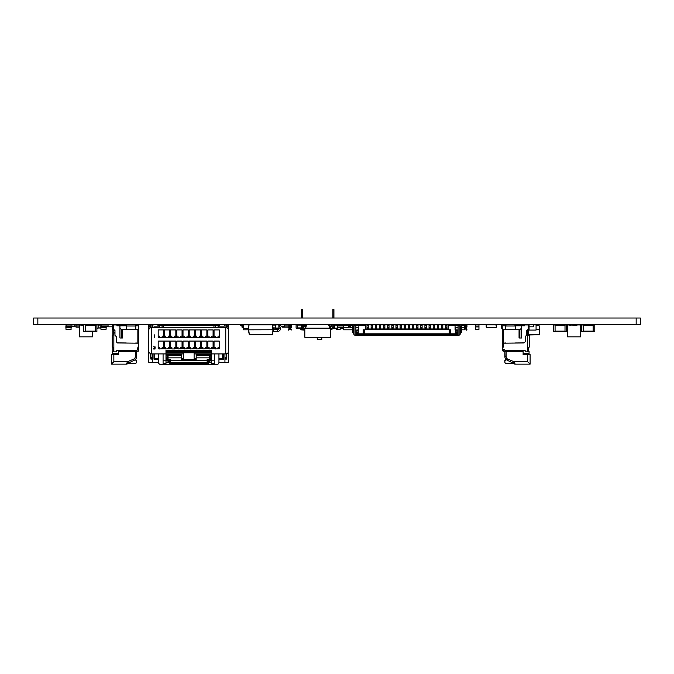 <?xml version="1.0" encoding="UTF-8"?>
<svg xmlns="http://www.w3.org/2000/svg" width="674" height="674" viewBox="0 0 674 674"><rect width="100%" height="100%" fill="white"/><g stroke="black" fill="none" stroke-linecap="round" stroke-linejoin="round"><path stroke-width="1.01" d="M502.804 324.851L501.625 324.851L502.804 324.851M502.804 328.154L501.625 328.154L502.804 328.154M461.142 325.264L464.605 325.264L464.496 327.85L464.883 327.227M464.352 325.264L464.496 327.227L461.37 327.227M461.37 327.85L464.496 327.85M463.434 325.264L460.797 324.851M461.37 329.813L464.504 329.813L464.849 327.994A1.238 1.238 0 0 1 464.731 329.3L464.546 329.552M464.437 327.85L464.302 329.813M278.926 324.969L278.926 328.036L278.8 324.851L275.615 324.969L275.615 328.036L275.615 324.969L272.667 324.969M278.926 328.036L273.096 328.036M584.029 325.011L567.441 324.851L570.423 325.264M581.552 327.126L580.727 327.126M243.348 327.227L243.348 325.264M242.985 327.85A1.036 1.036 0 0 1 241.949 326.814L241.949 325.879L240.711 325.466L240.711 324.851L241.536 324.851A1.036 1.036 0 0 1 242.573 325.879L243.348 327.85M243.087 327.85L243.365 329.813L248.259 329.813M243.491 328.693L243.567 329.813M71.242 327.37L65.867 327.37L66.044 329.561L71.065 329.561L71.04 325.053L74.78 324.851L74.966 326.519L71.242 326.713M92.549 331.305L92.549 336.848L79.313 336.848L79.313 325.264M83.652 325.264L76.002 324.851L76.002 327.126L79.313 327.126M83.652 325.011L83.652 331.305L85.312 331.305L85.312 324.851L83.652 324.851L92.591 325.011M92.591 324.851L89.608 325.011M82.245 324.851L79.271 324.851M108.067 325.037L101.033 325.037L101.218 326.713L108.067 326.713M334.414 325.095L334.414 327.328M334.363 325.095L344.7 325.264M352.561 325.264L350.286 324.851L350.286 327.85L352.561 327.85M348.635 327.227L343.26 327.227L343.529 325.264L343.647 327.85L348.635 327.85L348.635 324.851L344.7 324.851M343.26 327.328L337.725 327.328M302.399 324.851L305.819 324.851M299.82 324.969L297.748 324.969M300.292 324.969L299.82 324.851M301.927 328.272L300.848 328.036M305.693 325.264L302.71 325.264M302.71 325.879L305.507 325.879M305.196 326.233L303.536 326.233L305.196 326.233M300.848 329.3L300.848 328.272M304.825 329.771L300.848 329.443M300.848 329.813L304.825 330.142M303.536 326.233L303.334 328.061M300.848 328.929L302.769 328.946M584.029 324.851L584.864 325.011M584.029 324.969L588.587 325.011M343.791 325.264L348.635 325.264M350.286 325.264L352.797 325.264M343.26 327.227L343.647 327.85M350.286 327.227L352.561 327.227M343.361 327.85L343.639 329.813L352.561 329.813M343.698 327.85L343.841 329.813M348.635 327.85L350.286 327.85M348.635 325.466L350.286 325.466M348.635 324.851L350.286 324.851M353.134 324.851L352.561 324.851M594.788 325.011L593.137 325.011L594.788 324.851L594.788 331.465L581.552 331.465L581.552 324.851M581.552 331.305L583.204 331.305L583.204 325.011L593.137 325.011L593.137 331.305L594.788 331.305M581.552 325.011L583.204 324.851M566.657 325.011L565.006 325.011L566.657 324.851L566.657 331.465L553.421 331.465L553.421 324.851L555.073 324.851L555.073 331.305L553.421 331.305M553.421 325.011L565.006 325.011L565.006 331.305L566.657 331.305M494.505 324.851L486.443 324.851L486.443 327.328L496.283 327.328L496.536 325.095L494.505 324.851L496.283 324.851M148.811 324.641L148.811 362.393L158.533 362.393L158.533 353.909M211.493 362.393L208.182 362.393L208.182 364.457L216.868 364.457A2.073 2.073 0 0 0 218.94 362.393L228.663 362.393L228.419 329.173M224.939 324.641L224.939 325.778L224.518 324.641M152.947 324.641L152.947 325.778L152.535 324.641M228.663 324.641L228.663 329.173M224.939 353.909L224.939 362.393M224.939 325.778L224.939 327.429M224.939 359.082L226.59 359.082L226.59 353.791M226.59 327.556L226.59 324.641M148.811 325.862L150.673 325.862L150.673 327.623M152.535 325.778L152.535 327.429M152.535 353.909L152.535 362.393M150.883 327.556L150.883 324.641M152.535 359.082L150.883 359.082L150.883 353.791M152.535 325.989L150.883 325.989M152.535 357.346L150.673 357.346M152.535 358.172L150.673 358.172L150.673 353.715M148.811 326.688L150.673 326.688M148.811 327.926L150.091 327.926M219.766 324.641L219.766 325.154L210.457 325.567L159.367 325.154L159.367 326.856L153.984 326.856L153.984 327.429M157.708 324.641L157.708 325.154L159.367 325.154M223.49 327.429L223.49 326.856L218.106 326.856L217.255 327.429M218.106 325.154L218.106 326.856M154.809 327.421L153.984 326.856M153.984 353.909L153.984 359.208L154.809 358.374L154.809 353.909M153.984 359.208L158.533 359.208M168.053 360.902L166.394 360.902L165.981 355.316M183.362 358.627L182.115 358.627L182.115 359.444M195.359 359.444L195.359 358.627L194.112 358.627M211.493 355.316L211.08 360.902L209.42 360.902M218.94 359.208L223.49 359.208L222.664 358.374L222.664 353.909M223.49 353.909L223.49 359.208M160.218 327.429L159.367 326.856M222.664 327.429L223.49 326.856M210.97 325.154L210.97 324.641M161.33 325.154L161.33 324.641M217.18 325.154L217.18 324.641M216.143 325.154L216.143 324.641M218.94 358.374L222.664 358.374M211.493 354.49L210.246 354.49L211.08 355.316M211.08 360.902L210.246 360.447L210.246 354.49M195.359 358.627L196.185 358.627M209.42 358.627L210.246 358.627M167.228 358.627L168.053 358.627M181.289 358.627L182.115 358.627M166.394 355.316L167.228 354.49L167.228 360.447L166.394 360.902M167.228 354.49L165.981 354.49M154.809 358.374L158.533 358.374M209.943 325.567L209.943 324.641M166.503 325.154L166.503 324.641M167.531 325.567L167.531 324.641M160.294 325.154L160.294 324.641M163.394 325.154L163.394 324.641M164.431 325.154L164.431 324.641M219.244 325.154L219.244 324.641M214.079 325.154L214.079 324.641M213.043 325.154L213.043 324.641M204.77 325.567L204.77 324.641M203.733 325.154L203.733 324.641M207.87 325.567L207.87 324.641M206.834 325.567L206.834 324.641M198.56 325.154L198.56 324.641M197.524 325.154L197.524 324.641M201.661 325.154L201.661 324.641M200.633 325.154L200.633 324.641M192.36 325.154L192.36 324.641M191.323 325.154L191.323 324.641M195.46 325.154L195.46 324.641M194.424 325.154L194.424 324.641M186.15 325.154L186.15 324.641M185.114 325.154L185.114 324.641M189.251 325.154L189.251 324.641M188.223 325.154L188.223 324.641M179.941 325.154L179.941 324.641M178.913 325.154L178.913 324.641M182.014 325.154L182.014 324.641M183.05 325.154L183.05 324.641M173.74 325.154L173.74 324.641M172.704 325.567L172.704 324.641M175.804 325.154L175.804 324.641M176.841 325.154L176.841 324.641M170.64 325.567L170.64 324.641M169.604 325.567L169.604 324.641M224.939 325.989L226.59 325.989M228.663 325.862L226.801 325.862L226.801 327.623M226.801 353.715L226.801 358.172L224.939 358.172M228.663 326.688L226.801 326.688M228.663 327.926L227.382 327.926M224.939 357.346L226.801 357.346M174.591 337.573L175.847 337.573L175.847 329.915L170.598 329.915L170.598 337.573L174.591 337.775L174.591 336.124L175.847 336.124M171.853 337.573L171.853 336.124L170.598 336.124M175.847 347.287L174.591 347.287L174.591 348.947L171.853 348.947L171.853 347.287L170.598 347.287M174.591 348.736L175.847 348.736L175.847 341.086L170.598 341.086L170.598 348.736L171.853 348.736M211.493 360.152L211.493 363.429L214.383 363.429L214.383 360.152L211.493 360.152L211.493 353.909L225.765 353.909C227.761 353.496 228.73 352.527 228.663 351.011L228.663 330.327C228.73 328.811 227.761 327.85 225.765 327.429L151.709 327.429C149.704 327.85 148.743 328.811 148.811 330.327L148.811 351.011C148.743 352.527 149.704 353.496 151.709 353.909L165.981 353.909L165.981 350.396L211.493 350.396L211.493 353.909L209.42 353.909L209.42 362.393M215.292 348.736L214.037 348.736L214.037 341.086L219.286 341.086L219.286 348.736L215.292 348.947L215.292 347.287L214.037 347.287M209.092 337.573L207.828 337.573L207.828 329.915L213.085 329.915L213.085 337.573L209.092 337.775L209.092 336.124L207.828 336.124M209.092 348.736L207.828 348.736L207.828 341.086L213.085 341.086L213.085 348.736L209.092 348.947L209.092 347.287L207.828 347.287M202.882 337.573L201.627 337.573L201.627 329.915L206.876 329.915L206.876 337.573L202.882 337.775L202.882 336.124L201.627 336.124M202.882 348.736L201.627 348.736L201.627 341.086L206.876 341.086L206.876 348.736L202.882 348.947L202.882 347.287L201.627 347.287M196.682 337.573L195.418 337.573L195.418 329.915L200.675 329.915L200.675 337.573L196.682 337.775L196.682 336.124L195.418 336.124M196.682 348.736L195.418 348.736L195.418 341.086L200.675 341.086L200.675 348.736L196.682 348.947L196.682 347.287L195.418 347.287M190.472 337.573L189.209 337.573L189.209 329.915L194.466 329.915L194.466 337.573L190.472 337.775L190.472 336.124L189.209 336.124M190.472 348.736L189.209 348.736L189.209 341.086L194.466 341.086L194.466 348.736L190.472 348.947L190.472 347.287L189.209 347.287M184.272 337.573L183.008 337.573L183.008 329.915L188.257 329.915L188.257 337.573L184.272 337.775L184.272 336.124L183.008 336.124M184.272 348.736L183.008 348.736L183.008 341.086L188.257 341.086L188.257 348.736L184.272 348.947L184.272 347.287L183.008 347.287M178.062 337.573L176.799 337.573L176.799 329.915L182.056 329.915L182.056 337.573L178.062 337.775L178.062 336.124L176.799 336.124M178.062 348.736L176.799 348.736L176.799 341.086L182.056 341.086L182.056 348.736L178.062 348.947L178.062 347.287L176.799 347.287M165.652 337.573L164.389 337.573L164.389 329.915L169.646 329.915L169.646 337.573L165.652 337.775L165.652 336.124L164.389 336.124M165.652 348.736L164.389 348.736L164.389 341.086L169.646 341.086L169.646 348.736L165.652 348.947L165.652 347.287L164.389 347.287M159.443 337.573L158.188 337.573L158.188 329.915L163.437 329.915L163.437 337.573L159.443 337.775L159.443 336.124L158.188 336.124M159.443 348.736L158.188 348.736L158.188 341.086L163.437 341.086L163.437 348.736L159.443 348.947L159.443 347.287L158.188 347.287M215.292 337.573L214.037 337.573L214.037 329.915L219.286 329.915L219.286 337.573L215.292 337.775L215.292 336.124L214.037 336.124M219.286 336.124L218.031 336.124L218.031 337.573M219.286 347.287L218.031 347.287L218.031 348.736M213.085 336.124L211.821 336.124L211.821 337.573M211.821 348.736L211.821 347.287L213.085 347.287M206.876 336.124L205.612 336.124L205.612 337.573M205.612 348.736L205.612 347.287L206.876 347.287M200.675 336.124L199.411 336.124L199.411 337.573M199.411 348.736L199.411 347.287L200.675 347.287M194.466 336.124L193.202 336.124L193.202 337.573M193.202 348.736L193.202 347.287L194.466 347.287M188.257 336.124L187.001 336.124L187.001 337.573M187.001 348.736L187.001 347.287L188.257 347.287M182.056 336.124L180.792 336.124L180.792 337.573M180.792 348.736L180.792 347.287L182.056 347.287M169.646 336.124L168.382 336.124L168.382 337.573M168.382 348.736L168.382 347.287L169.646 347.287M163.437 336.124L162.173 336.124L162.173 337.573M162.173 348.736L162.173 347.287L163.437 347.287M181.289 357.136L181.289 353.909L183.362 353.909M194.112 353.909L196.185 353.909L196.185 357.843L209.42 357.843M165.981 360.152L163.083 360.152L163.083 363.429L165.981 363.429L165.981 353.909L168.053 353.909L168.053 362.393M218.94 362.393L218.94 353.909M168.053 357.136L168.053 360.447M170.328 362.932L169.292 362.932M168.466 362.393L168.466 361.483M170.328 361.483L168.053 361.483M170.328 361.028L168.053 361.028M168.053 359.621L170.328 359.621L170.328 364.457L207.145 364.457L207.145 359.621L209.42 359.621M170.328 360.657L168.053 360.657M181.289 357.843L168.053 357.843M181.289 359.444L196.185 359.444L196.185 357.843M196.185 357.136L196.185 359.444M209.42 360.447L209.42 357.136M158.533 362.393A2.073 2.073 0 0 0 160.606 364.457L169.292 364.457L169.292 362.393L165.981 362.393M163.083 360.152L163.083 353.909M214.383 360.152L214.383 353.909M165.981 351.634L211.493 351.634M165.981 352.755L211.493 352.755M183.362 359.444L183.362 352.78L194.112 352.78L194.112 359.444M196.185 353.909L209.42 353.909M181.289 353.909L168.053 353.909M196.185 354.532L209.42 354.532M181.289 354.532L168.053 354.532M207.145 362.932L208.182 362.932M209.007 361.483L209.007 362.393M207.145 361.483L209.42 361.483M207.145 360.657L209.42 360.657M207.145 361.028L209.42 361.028M520.631 350.413L521.541 351.322M505.694 342.965L503.217 343.176L503.63 347.144M503.63 343.176L524.027 342.965L525.265 341.726L525.265 336.553L526.504 335.315L526.504 330.555L527.835 329.729L527.835 334.801M505.778 325.795L502.804 325.795L502.804 350.825L503.217 351.238L503.63 349.587M515.138 325.795L521.541 325.795L521.541 338.003L519.056 338.003L519.056 329.729L503.63 329.729L503.63 342.965L502.804 342.965M527.835 347.826L527.835 351.238L529.073 351.238L529.073 353.724L523.117 353.724M521.457 351.238L503.217 351.238M502.804 325.795L502.804 324.641M528.248 324.969L529.073 325.382L529.073 329.729L528.248 329.729L528.248 324.969L524.524 324.969L524.524 325.795L521.541 325.795M505.281 325.795L505.281 324.641M514.902 325.18L524.524 325.18M505.281 325.18L506.006 325.18M528.248 329.729L527.338 329.729M502.804 329.729L503.63 329.729M529.073 353.724L529.073 354.549L523.117 354.549M528.66 329.729L528.66 335.214M528.66 347.413L528.66 351.238M529.073 326.831L533.412 326.831L533.412 324.641M504.127 349.587L504.952 350.413L525.139 350.413L525.139 351.862L527.624 351.862L527.624 333.04L526.504 333.04M515.214 329.729L515.214 326.005L505.694 326.005L505.694 329.729M524.111 342.889L515.214 342.965M527.624 333.04L527.624 332.215L526.504 332.215M515.214 326.005L514.7 324.641M506.208 324.641L505.694 326.005M521.541 328.078L519.89 329.729L519.056 329.729M519.89 329.729L519.89 338.003M527.624 347.936L529.275 347.102L529.275 335.517L527.624 334.692M504.868 351.735L505.053 357.734M507.269 351.322L507.749 351.238M507.421 360.329L507.901 359.183L513.891 361.668L515.214 364.145L507.421 360.329A4.137 4.137 0 0 1 504.868 356.504L504.868 351.322L523.117 351.322L523.117 354.634L530.109 354.634L530.109 364.145L515.214 364.145A2.485 2.485 0 0 1 513.361 363.32L506.115 363.32A1.238 1.238 0 0 1 504.868 362.081L504.868 360.219L505.694 360.219L505.694 358.989M517.902 364.145L521.305 364.145M528.365 364.145L530.109 364.145L527.624 361.668L527.624 354.634M513.976 361.812L512.922 362.612M501.625 324.851L501.625 328.154M501.498 324.969L501.498 328.036M274.992 324.969L276.441 324.851M466.13 325.466L465.751 327.994A1.238 1.238 0 0 0 465.869 329.3L466.501 330.142L466.998 329.771L466.366 328.929A0.623 0.623 0 0 1 466.307 328.272L466.888 327.126A0.623 0.623 0 0 0 466.956 326.848L466.956 325.879A0.623 0.623 0 0 0 466.796 325.466M464.639 325.466L466.956 325.466L466.956 324.851L463.434 324.851M466.956 326.848L466.956 325.879M466.332 325.879L466.105 327.294L466.332 325.879L466.105 327.294L465.995 326.233L465.405 326.502L465.624 328.676A1.238 1.238 0 0 0 465.768 329.139M465.995 326.233L465.405 326.502M464.976 328.676L464.774 326.46M464.748 326.25L465.195 326.502M464.344 329.813L463.661 329.813M464.698 325.879L466.13 325.879M501.726 324.851L501.726 328.154M501.599 324.969L501.599 328.036M95.236 324.851L98.134 324.851L98.134 328.154L96.896 328.154M96.896 324.969L101.041 324.969M96.896 328.036L100.881 328.036M83.652 331.305L96.896 331.465L96.896 324.851M96.896 325.011L95.236 325.011L95.236 331.305L96.896 331.305M593.137 324.851L588.292 324.851M329.535 325.037L331.254 325.037L331.254 326.713L330.041 326.713M331.254 325.037L329.476 324.851M243.255 325.281A1.036 1.036 0 0 0 242.413 324.851L241.587 324.851M486.19 325.095L486.19 327.084M486.443 324.851L488.22 324.851M486.443 327.328L488.22 327.328M494.505 327.328L496.283 327.328M496.536 325.095L496.536 327.084M478.953 329.401L475.642 329.401L475.642 326.915L478.953 326.915L478.953 329.401L478.953 326.915M478.953 324.851L478.953 326.789L478.953 324.851L475.642 324.851L475.642 326.915M300.048 324.851L301.371 324.851M580.727 325.264L580.727 336.848L567.483 336.848L567.483 325.264M580.761 324.851L577.786 324.851M570.423 325.079L577.003 325.264M280.569 328.255L278.935 328.019L278.834 328.701A1.238 1.238 0 0 1 277.604 329.771L277.604 331.423A2.898 2.898 0 0 0 280.477 328.929L280.67 327.572A1.238 1.238 0 0 1 281.892 326.502L284.714 326.502L284.714 324.851L288.851 324.851L288.851 327.126L282.238 327.126L282.238 326.502M330.471 337.261L304.825 337.261L304.825 328.92L305.617 328.154L329.679 328.154L330.471 328.92L330.471 337.261M305.878 324.641L304.825 328.92M330.471 328.92L329.418 324.641L330.471 328.154L331.448 328.154A1.449 1.449 0 0 0 332.889 326.713L332.889 324.641M301.371 324.641L301.371 326.713A2.485 2.485 0 0 0 303.848 329.19L304.825 329.19M302.399 324.641L302.399 326.713A1.449 1.449 0 0 0 303.848 328.154L304.825 328.154M303.848 328.154A1.449 1.449 0 0 1 302.399 326.713M331.448 329.19L330.471 329.19L331.448 329.19A2.485 2.485 0 0 0 333.925 326.713L334.363 326.713M333.925 324.641L333.925 326.713L333.925 324.641M332.889 324.851L332.889 326.713A1.449 1.449 0 0 1 331.448 328.154M317.235 337.261L317.235 339.536L321.784 339.536L321.784 337.261M301.371 318.018L301.371 309.543L302.399 309.543L302.399 318.018M332.889 318.018L332.889 309.543L333.925 309.543L333.925 318.018M343.386 328.036L340.252 328.154L342.721 328.154M553.421 327.37L553.421 329.561M553.421 326.755L553.211 327.37M553.421 325.053L553.211 326.755M333.74 327.648L333.74 328.154L334.978 328.154M243.137 326.123L243.137 325.879A1.036 1.036 0 0 0 242.101 324.851L241.275 324.851M562.52 325.011L563.759 325.011M296.097 328.036L296.097 324.851L297.335 324.851L297.335 328.154L296.097 328.154L301.834 328.154M296.097 324.969L301.371 324.969M301.472 327.421L301.75 328.036M302.71 324.969L302.71 327.606M106.206 327.37L106.02 329.561L101.007 329.561L100.822 327.37L106.206 327.37L106.206 326.755L104.133 326.755M102.895 326.755L100.822 326.755L100.822 327.37M101.033 325.053L100.822 326.755M102.895 327.143L104.133 327.37L102.895 326.713M104.133 325.037L102.895 325.037M104.133 326.713L104.133 327.143M275.742 324.851L278.8 324.851M275.742 328.154L278.8 328.154M242.724 325.879L242.985 327.202L242.724 325.879A1.036 1.036 0 0 0 241.688 324.851L240.862 324.851M89.608 324.851L87.999 325.011M83.652 324.851L82.624 325.037M71.04 326.519L66.069 326.713L66.069 324.851L71.04 324.851L71.04 326.519L66.069 326.519M559.209 325.011L555.073 324.851M528.66 334.986L539.208 334.776M528.66 334.776L539.638 334.776L539.638 329.232L536.066 329.232M536.066 325.584L539.074 325.584L539.647 329.232M523.909 325.18L524.642 324.851M533.412 324.851L539.074 324.851L539.074 325.584M528.66 330.075L536.066 330.075L536.066 324.851M337.725 328.036L337.725 324.969L337.725 328.036L334.54 328.154L337.598 328.154M337.598 324.851L334.54 324.851L337.725 324.969M334.54 324.851L334.54 328.154M334.414 324.969L334.414 328.036L333.74 328.036M336.334 328.154L336.427 329.401L340.151 329.401L340.319 327.328M67.931 326.755L65.867 326.755L65.867 327.37M71.242 326.755L69.178 326.755M71.04 325.037L66.069 325.037L65.867 326.755M67.931 327.143L69.178 327.37L67.931 326.713M69.178 326.713L69.178 327.143M274.992 328.036L274.992 329.401L274.992 328.036M278.303 328.154L278.303 329.401L274.992 329.401M277.68 324.851L278.303 324.851M342.839 327.328L342.839 328.036L342.839 327.328M564.172 325.011L565.006 324.851M566.657 324.851L567.441 324.851M566.657 327.126L567.483 327.126M281.892 324.851L284.714 324.851L281.892 324.851A2.898 2.898 0 0 0 279.028 327.337L278.935 328.019M277.604 329.771L273.341 329.771L272.65 324.851L273.341 329.771L272.288 334.692L249.304 334.692L248.099 328.693L249.051 324.851L248.521 328.626L243.348 328.693L243.348 324.851L248.647 324.851M273.341 329.771L248.259 329.83M248.521 328.626L249.304 334.355L272.7 334.338L272.928 329.771L272.237 324.851L249.051 324.851M273.105 331.423L277.604 331.423M280.67 327.572A1.238 1.238 0 0 1 281.892 326.502M355.872 325.483L355.872 335.601L458.059 335.601L458.059 334.447L355.872 334.447M358.256 329.586L358.256 328.963L358.871 328.963L358.871 329.586L358.256 329.586L358.256 332.914L355.872 332.914M365.696 328.963L448.235 328.963L448.235 329.586L365.696 329.586L365.696 325.593L358.871 325.593L358.871 328.963M455.06 328.963L455.683 328.963L455.683 329.586L455.06 329.586L455.06 325.593L448.235 325.593L448.235 328.963M455.683 329.586L455.683 332.914L458.059 332.914L458.059 333.824L450.822 333.824L450.822 329.813L449.162 329.813L449.162 333.824L364.769 333.824L364.769 329.813L363.118 329.813L363.118 333.824L355.872 333.824M358.256 328.963L358.256 327.539L355.872 327.539M355.872 325.677L358.256 325.483M358.77 324.641L358.77 325.677M358.77 324.851L367.001 324.851M368.324 324.851L371.138 324.851M372.461 324.851L375.275 324.851M376.598 324.851L379.411 324.851M380.734 324.851L383.548 324.851M384.871 324.851L387.685 324.851M389.008 324.851L391.821 324.851M393.153 324.851L395.958 324.851M397.289 324.851L400.095 324.851M401.426 324.851L404.24 324.851M405.563 324.851L408.377 324.851M409.699 324.851L412.513 324.851M413.836 324.851L416.65 324.851M417.973 324.851L420.787 324.851M422.109 324.851L424.923 324.851M426.246 324.851L429.06 324.851M430.383 324.851L433.197 324.851M434.519 324.851L437.333 324.851M438.656 324.851L441.47 324.851M442.793 324.851L445.607 324.851M446.929 324.851L455.161 324.851L455.161 325.677L458.059 325.677L458.059 332.914M455.683 328.963L455.683 327.539L458.059 327.539M460.216 325.761L458.059 325.761M355.872 325.761L353.724 325.761M460.746 332.712L460.746 334.034L459.921 334.034L459.921 325.761M354.01 325.761L354.01 334.034L353.184 334.034L353.184 332.712M458.059 335.273L458.682 335.273A1.238 1.238 0 0 0 459.921 334.034M355.872 335.273L355.257 335.273A1.238 1.238 0 0 1 354.01 334.034M455.683 327.825L456.096 329.974L456.921 329.974L455.683 330.428M358.256 330.395L358.256 327.825M367.001 324.641L367.001 328.154L368.324 328.154L368.324 327.328L367.001 327.328M445.607 324.641L445.607 328.154L446.929 328.154L446.929 327.328L445.607 327.328M446.929 324.641L446.929 327.328M358.046 332.914L358.046 332.459M455.683 332.004L456.921 332.459L456.921 329.974L457.958 329.974L457.958 332.459L455.683 332.459M358.256 332.459L355.973 332.459L355.973 329.974L358.256 330.428M357.835 327.825L358.256 328.238M358.256 332.004L357.009 332.459L357.009 329.974L357.835 329.974M455.885 332.459L455.885 332.914M442.793 327.328L442.793 328.154L441.47 328.154L441.47 325.677L442.793 325.677L442.793 327.328L441.47 327.328M442.793 324.641L442.793 325.677M441.47 324.641L441.47 325.677M438.656 327.328L438.656 328.154L437.333 328.154L437.333 325.677L438.656 325.677L438.656 327.328L437.333 327.328M438.656 324.641L438.656 325.677M437.333 324.641L437.333 325.677M434.519 327.328L434.519 328.154L433.197 328.154L433.197 325.677L434.519 325.677L434.519 327.328L433.197 327.328M434.519 324.641L434.519 325.677M433.197 324.641L433.197 325.677M430.383 327.328L430.383 328.154L429.06 328.154L429.06 325.677L430.383 325.677L430.383 327.328L429.06 327.328M430.383 324.641L430.383 325.677M429.06 324.641L429.06 325.677M426.246 327.328L426.246 328.154L424.923 328.154L424.923 325.677L426.246 325.677L426.246 327.328L424.923 327.328M426.246 324.641L426.246 325.677M424.923 324.641L424.923 325.677M422.109 327.328L422.109 328.154L420.787 328.154L420.787 325.677L422.109 325.677L422.109 327.328L420.787 327.328M422.109 324.641L422.109 325.677M420.787 324.641L420.787 325.677M417.973 327.328L417.973 328.154L416.65 328.154L416.65 325.677L417.973 325.677L417.973 327.328L416.65 327.328M417.973 324.641L417.973 325.677M416.65 324.641L416.65 325.677M413.836 327.328L413.836 328.154L412.513 328.154L412.513 325.677L413.836 325.677L413.836 327.328L412.513 327.328M413.836 324.641L413.836 325.677M412.513 324.641L412.513 325.677M409.699 327.328L409.699 328.154L408.377 328.154L408.377 325.677L409.699 325.677L409.699 327.328L408.377 327.328M409.699 324.641L409.699 325.677M408.377 324.641L408.377 325.677M405.563 327.328L405.563 328.154L404.24 328.154L404.24 325.677L405.563 325.677L405.563 327.328L404.24 327.328M405.563 324.641L405.563 325.677M404.24 324.641L404.24 325.677M401.426 327.328L401.426 328.154L400.095 328.154L400.095 325.677L401.426 325.677L401.426 327.328L400.095 327.328M401.426 324.641L401.426 325.677M400.095 324.641L400.095 325.677M397.289 327.328L397.289 328.154L395.958 328.154L395.958 325.677L397.289 325.677L397.289 327.328L395.958 327.328M397.289 324.641L397.289 325.677M395.958 324.641L395.958 325.677M393.153 327.328L393.153 328.154L391.821 328.154L391.821 325.677L393.153 325.677L393.153 327.328L391.821 327.328M393.153 324.641L393.153 325.677M391.821 324.641L391.821 325.677M389.008 327.328L389.008 328.154L387.685 328.154L387.685 325.677L389.008 325.677L389.008 327.328L387.685 327.328M389.008 324.641L389.008 325.677M387.685 324.641L387.685 325.677M384.871 327.328L384.871 328.154L383.548 328.154L383.548 325.677L384.871 325.677L384.871 327.328L383.548 327.328M384.871 324.641L384.871 325.677M383.548 324.641L383.548 325.677M380.734 327.328L380.734 328.154L379.411 328.154L379.411 325.677L380.734 325.677L380.734 327.328L379.411 327.328M380.734 324.641L380.734 325.677M379.411 324.641L379.411 325.677M376.598 327.328L376.598 328.154L375.275 328.154L375.275 325.677L376.598 325.677L376.598 327.328L375.275 327.328M376.598 324.641L376.598 325.677M375.275 324.641L375.275 325.677M372.461 327.328L372.461 328.154L371.138 328.154L371.138 325.677L372.461 325.677L372.461 327.328L371.138 327.328M372.461 324.641L372.461 325.677M371.138 324.641L371.138 325.677M368.324 324.641L368.324 327.328M367.001 325.677L368.324 325.677M458.059 333.824L458.059 334.447M455.683 325.483L455.161 325.677M364.769 333.824L364.769 334.447M449.162 333.824L449.162 334.447M363.118 333.824L363.118 334.447M450.822 333.824L450.822 334.447M364.474 334.464L364.474 329.813M363.421 329.813L363.421 334.464M450.51 334.464L450.51 329.813M449.373 329.813L449.465 334.464M455.894 324.641L455.894 325.483L459.693 325.483A0.623 0.623 0 0 1 460.317 326.106L460.317 331.878L461.37 331.878L461.37 332.712L460.317 332.712L460.317 331.878M455.161 325.483L455.894 325.483M457.958 324.641L457.958 325.483M460.502 324.641A1.668 1.668 0 0 1 461.37 326.106L461.37 331.878M352.561 331.878L353.614 331.878L353.614 332.712L352.561 332.712L352.561 326.106A1.668 1.668 0 0 1 353.429 324.641M355.973 324.641L355.973 325.483L358.77 325.483M353.614 331.878L353.614 326.106A0.623 0.623 0 0 1 354.238 325.483L355.973 325.483M358.046 324.641L358.046 325.483M455.683 330.395L456.096 329.974M445.607 325.677L446.929 325.677M137.85 329.729L138.675 329.729L138.675 342.965L137.85 342.965L137.85 329.729L121.59 329.729L121.59 338.003M137.85 343.176L117.453 342.965L116.214 341.726L116.214 336.553L114.976 335.315L114.976 330.555L113.645 329.729L113.645 334.801M122.415 329.729L122.415 338.003L119.938 338.003L119.938 325.795L116.956 325.795L116.956 324.969L113.232 324.969L113.232 329.729L114.142 329.729M117.369 342.889L126.265 342.965M126.265 329.729L126.265 326.005L135.786 326.005L135.786 329.729M137.85 347.144L137.85 349.587L136.527 350.413L116.341 350.413L116.341 351.862L113.855 351.862L113.855 333.04L114.976 333.04M119.938 325.795L126.341 325.795M135.701 325.795L138.675 325.795L138.675 329.729M119.938 351.322L120.848 350.413M118.363 353.724L112.406 353.724L112.406 351.238L113.645 351.238L113.645 347.826M135.786 342.965L138.263 343.176L138.263 346.318L137.353 349.587M138.675 342.965L138.263 351.238L120.023 351.238M138.263 351.238L137.85 349.587M138.675 325.795L138.675 324.641M135.474 325.18L136.199 325.18M116.956 325.18L126.577 325.18M136.199 325.795L136.199 324.641M112.406 326.831L108.067 326.831L108.067 324.641M118.363 354.549L112.406 354.549L112.406 353.724M112.819 351.238L112.819 347.413M112.819 335.214L112.819 329.729M113.232 324.969L112.406 325.382L112.406 329.729L113.232 329.729M114.976 332.215L113.855 332.215L113.855 333.04M113.855 347.936L112.204 347.102L112.204 335.517L113.855 334.692M126.265 326.005L126.779 324.641M135.272 324.641L135.786 326.005M119.938 328.078L121.59 329.729M135.786 358.989L135.786 360.219L136.611 360.219L136.611 362.081A1.238 1.238 0 0 1 135.364 363.32L128.119 363.32A2.485 2.485 0 0 1 126.265 364.145L111.37 364.145L111.37 354.634L118.363 354.634L118.363 351.322L136.611 351.322L136.611 356.504A4.137 4.137 0 0 1 134.059 360.329L126.265 364.145L127.588 361.668L133.578 359.183L134.059 360.329M136.426 357.734L136.611 351.735M134.21 351.322L133.73 351.238M113.855 354.634L113.855 361.668L111.37 364.145L113.114 364.145M120.174 364.145L123.578 364.145M128.557 362.612L127.504 361.812M101.774 324.851L102.895 324.851L101.774 324.851M104.841 324.851L104.133 324.851L104.959 324.969M243.036 326.848L243.036 325.879A1.036 1.036 0 0 0 242 324.851L241.174 324.851M333.925 324.851L334.363 324.851M289.559 328.676L289.786 326.502L289.188 326.233L289.079 327.294L288.851 326.848L289.432 327.994A1.238 1.238 0 0 1 289.323 329.3L288.691 330.142L288.194 329.771L288.826 328.929A0.623 0.623 0 0 0 288.885 328.272L288.303 327.126A0.623 0.623 0 0 1 288.295 327.126M290.713 325.466L290.342 327.994A1.238 1.238 0 0 0 290.452 329.3L291.084 330.142L291.581 329.771L290.949 328.929A0.623 0.623 0 0 1 290.89 328.272L291.471 327.126A0.623 0.623 0 0 0 291.539 326.848L291.539 325.879A0.623 0.623 0 0 0 291.387 325.466M288.851 325.466L291.539 325.466L291.539 324.851L288.851 324.851M291.539 326.848L291.539 325.879M290.924 325.879L290.696 327.294L290.924 325.879L290.696 327.294L290.587 326.233L289.988 326.502L290.216 328.676M290.587 326.233L289.988 326.502M289.188 326.233L289.786 326.502M289.062 325.879L290.713 325.879M343.26 328.036L341.6 328.154L343.133 328.154M636.163 318.018L33.708 318.018L33.708 324.641L640.3 324.641L640.3 318.018L640.3 324.641L640.3 318.018L636.163 318.018L636.163 324.641M154.397 334.877L154.708 337.362L154.397 334.877M155.433 347.034L153.571 346.773L155.02 347.034L153.621 348.357L153.832 349.098L155.332 348.888L153.883 348.568L155.433 347.034M275.615 325.095L272.684 325.095M275.615 327.909L273.08 327.909M581.552 325.079L580.761 325.079M581.552 326.898L580.727 326.898M352.561 325.095L350.286 325.095M348.635 325.095L346.36 325.095M344.7 325.095L337.725 325.095M343.277 327.084L337.725 327.084M305.718 325.18L302.71 325.18M348.635 326.814L350.286 326.814M348.635 325.879L350.286 325.879M593.137 325.18L583.204 325.18M593.137 331.136L583.204 331.136M565.006 325.18L555.073 325.18M565.006 331.136L555.073 331.136M213.944 325.154L213.944 327.429M163.529 325.154L163.529 327.429M162.063 325.154L162.063 327.429M215.402 325.154L215.402 327.429M225.765 353.909L225.765 327.429M151.709 327.429L151.709 353.909M170.328 360.649L207.145 360.649M170.328 362.671L207.145 362.671M170.328 363.219L207.145 363.219M196.185 355.367L209.42 355.367M181.289 355.367L168.053 355.367M507.901 359.183A2.898 2.898 0 0 1 506.115 356.504L504.868 356.504M513.891 361.668L527.624 361.668M506.115 351.322L506.115 356.504M466.248 329.813L466.745 329.443M98.134 325.095L100.999 325.095M98.134 327.909L100.864 327.909M85.312 325.18L95.236 325.18M85.312 331.136L95.236 331.136M329.982 326.519L331.254 326.519M464.057 325.095L463.434 325.095M461.783 325.095L461.033 325.095M478.953 324.969L475.642 324.969M288.851 325.079L284.714 325.079M288.851 326.898L282.238 326.898M305.617 328.154L306.67 324.641M328.626 324.641L329.679 328.154M343.369 327.909L342.839 327.909M297.335 325.095L301.371 325.095M297.335 327.909L301.472 327.909M475.642 326.789L478.953 326.789M566.657 325.079L567.441 325.079M566.657 326.898L567.483 326.898M113.855 361.668L127.588 361.668M136.611 356.504L135.364 356.504A2.898 2.898 0 0 1 133.578 359.183M135.364 356.504L135.364 351.322M79.271 325.079L76.002 325.079M79.313 326.898L76.002 326.898M333.925 325.037L334.363 325.037M333.925 326.519L334.363 326.519M290.839 329.813L291.337 329.443M288.935 329.813L288.438 329.443M37.845 318.018L37.845 324.641M33.7 318.018L33.7 324.641M514.287 363.968L515.214 364.145M126.265 364.145L127.192 363.968"/></g></svg>

